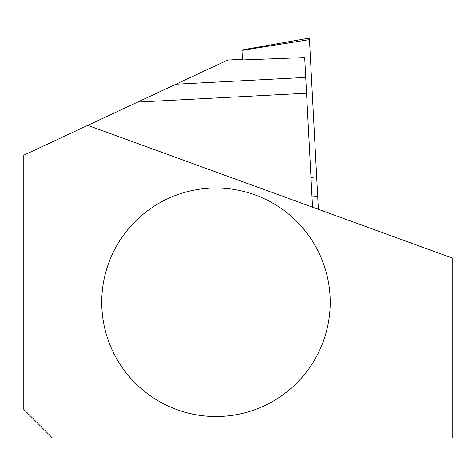 <?xml version="1.0" encoding="UTF-8"?>
<svg xmlns="http://www.w3.org/2000/svg" width="476" height="476" viewBox="0 0 476 476"><rect width="100%" height="100%" fill="white"/><g stroke="black" fill="none" stroke-linecap="round" stroke-linejoin="round"><path stroke-width="0.71" d="M312.548 207.161L306.574 93.231L137.659 102.084L175.977 84.216L305.741 77.415L304.7 57.572L242.48 59.946L241.957 49.974L309.4 38.08L318.373 209.285M108.016 339.614A114.24 114.24 0 0 0 253.333 410.223A114.24 114.24 0 0 0 323.936 264.906A114.24 114.24 0 0 0 178.619 194.297A114.24 114.24 0 0 0 108.016 339.614M23.8 155.176L87.763 125.349L452.2 257.992L452.2 437.92L52.36 437.92L23.8 409.36L23.8 155.176M175.977 84.216L227.76 60.065L242.445 59.298M87.763 125.349L137.659 102.084M305.741 77.415L306.574 93.231M310.995 177.596L316.665 176.691M241.981 50.385L309.477 39.609M311.964 196.142L317.7 196.451"/></g></svg>
